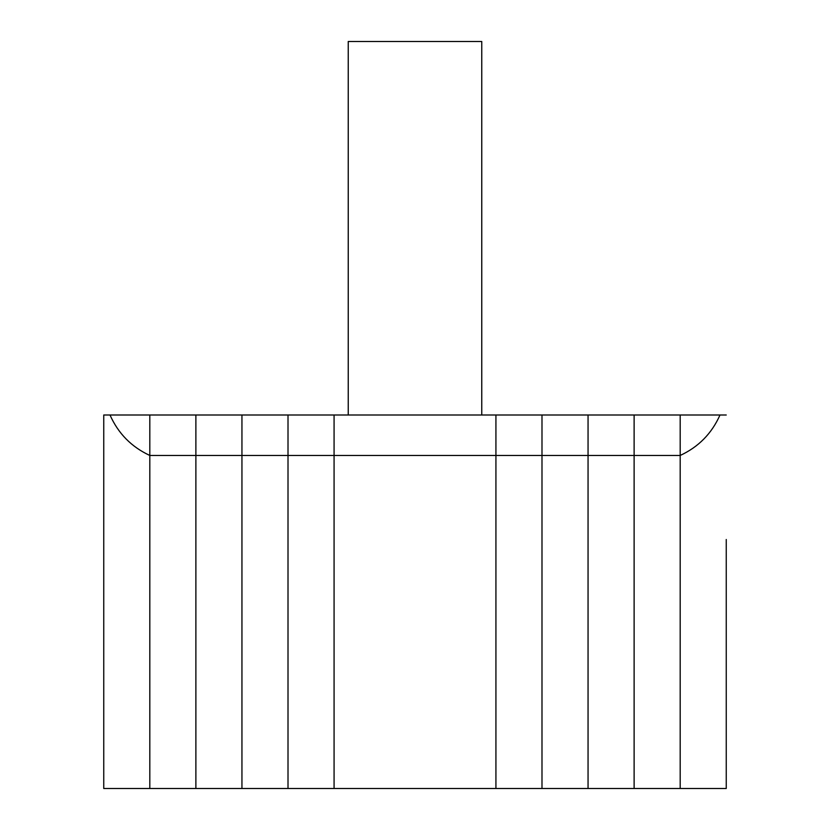 <?xml version="1.0" encoding="UTF-8"?>
<svg xmlns="http://www.w3.org/2000/svg" width="830" height="830" viewBox="0 0 830 830"><rect width="100%" height="100%" fill="white"/><g stroke="black" fill="none" stroke-linecap="round" stroke-linejoin="round"><path stroke-width="1.25" d="M110.006 415C118.213 433.478 131.482 446.965 149.815 455.463L149.815 415L103.75 415L103.75 788.5L149.815 788.5L149.815 455.463L149.815 788.5L334.075 788.5L334.075 415L495.925 415L495.925 455.463L334.075 455.463L334.075 415L288.01 415L288.01 455.463L334.075 455.463L334.075 788.5L495.925 788.5L495.925 415L634.12 415L634.12 788.5L634.12 415L680.185 415L680.185 788.5L588.055 788.5L588.055 415L588.055 455.463L680.185 455.463L680.185 788.5L726.25 788.5L726.25 632.875M348.237 415L348.237 41.5L481.763 41.5L481.763 415M495.925 788.5L495.925 455.463L541.99 455.463L541.99 415L541.99 455.463L588.055 455.463L588.055 788.5L541.99 788.5L541.99 455.463L541.99 788.5L495.925 788.5M726.25 539.5L726.25 788.5M680.185 415L680.185 455.463C698.518 446.965 711.787 433.478 719.994 415L680.185 415M719.994 415L726.25 415M726.25 555.062L726.25 617.312M195.88 455.463L195.88 415L288.01 415L288.01 788.5L288.01 455.463L241.945 455.463L241.945 415L241.945 788.5L241.945 455.463L195.88 455.463L195.88 415L149.815 415L149.815 455.463L195.88 455.463L195.88 788.5L195.88 455.463"/></g></svg>
